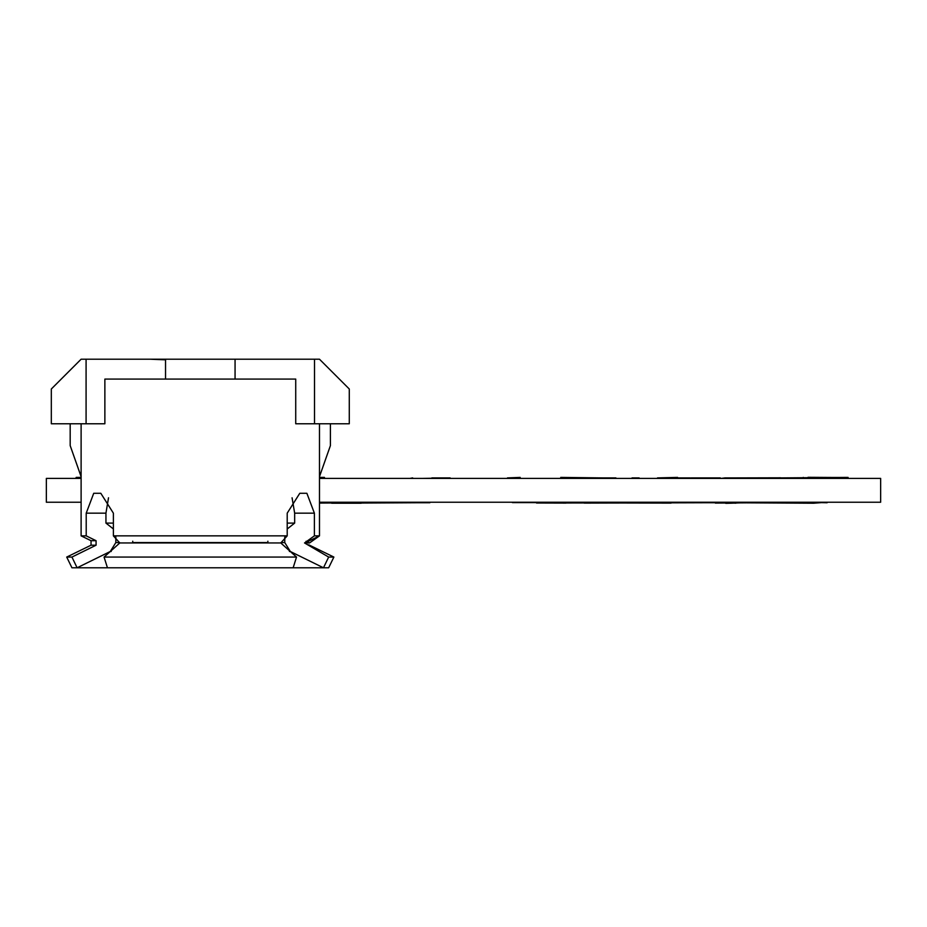 <?xml version="1.0" encoding="UTF-8"?>
<svg xmlns="http://www.w3.org/2000/svg" width="927" height="927" viewBox="0 0 927 927"><rect width="100%" height="100%" fill="white"/><g stroke="black" fill="none" stroke-linecap="round" stroke-linejoin="round"><path stroke-width="1.39" d="M119.595 542.573L115.84 542.573L110.278 551.495L111.194 551.495M113.384 528.946L105.945 523.095L105.945 513.164L108.517 497.787M115.84 542.573L115.84 537.139M113.384 523.095L105.945 523.095M287.208 528.993L294.659 523.095L287.208 523.095M289.409 551.495L290.325 551.495L284.763 542.573L280.997 542.573M284.763 537.139L284.763 542.573M292.075 497.787L294.659 513.164L294.659 523.095M105.945 513.164L86.211 513.164L93.72 493.291L100.811 493.291L113.384 513.164L113.384 535.864L287.208 535.864L287.208 513.164L299.78 493.291L306.883 493.291L314.38 513.164L314.38 535.864L319.479 535.864L309.548 542.955L304.531 542.955L328.656 557.069L333.882 557.069L328.656 567.788L107.451 567.788L104.067 557.069L119.815 542.955L280.777 542.955L296.524 557.069L104.067 557.069M314.38 535.864L304.531 542.955M309.548 542.955L306.095 541.264M290.325 551.495L323.477 567.788L328.656 557.069M132.723 541.217L132.723 542.573L267.88 542.573L267.88 541.217M113.384 535.864L119.815 542.955M287.208 535.864L280.777 542.955M296.524 557.069L293.152 567.788M349.282 389.004L349.282 423.766L314.52 423.766L314.52 359.212L319.479 359.212L349.282 389.004M314.52 423.766L295.725 423.766L295.725 379.073L235.064 379.073L235.064 359.212L165.539 359.212L165.539 379.073L104.867 379.073L104.867 423.766L86.084 423.766L86.084 359.212L165.539 359.212M314.52 359.212L213.21 359.212M86.084 423.766L51.321 423.766L51.321 389.004L81.112 359.212L86.084 359.212M151.356 359.259L165.516 359.827M81.112 476.605L70.185 445.62L81.112 476.675M70.185 445.62L70.185 423.766M319.479 476.675L330.406 445.62L319.479 476.605M86.211 513.164L86.211 535.864L81.112 535.864L81.112 423.766M319.479 423.766L319.479 535.864L308.668 541.136L319.479 535.864M96.072 540.708L96.072 545.203L71.935 557.069L66.709 557.069L91.043 545.203L91.043 540.708L96.072 540.708L86.211 535.864M96.072 545.203L91.043 545.203M107.451 567.788L77.115 567.788L71.935 557.069M66.709 557.069L71.935 567.788L77.115 567.788L110.278 551.495M330.406 423.766L330.406 445.62M81.112 478.402L46.35 478.402L46.35 502.237L81.112 502.237M319.479 502.237L429.873 502.735L409.491 502.237L416.374 502.735L331.634 503.222L361.24 503.222L319.479 502.376L361.24 502.237L319.479 502.237L880.65 502.237L880.65 478.402L319.479 478.402M406.235 502.735L429.873 502.735M401.02 502.237L392.133 502.237L401.02 502.237M345.539 502.608L347.301 502.619M335.771 502.735L342.387 502.735L334.543 502.538M340.476 502.573L328.969 502.515M324.705 502.492L321.101 502.469M319.479 503.002L361.24 502.735L319.479 502.469M361.24 502.735L319.479 503.083M826.455 502.237L813.651 503.222L813.651 502.237M813.651 503.222L728.912 502.735L740.279 502.237M728.912 502.735L715.887 502.237L740.349 502.237M806.768 502.237L813.651 502.364M732.017 503.013L735.864 503.187M733.164 502.376L714.787 502.237M681.588 502.237L658.402 502.735L733.06 502.735C720.441 503.535 723.917 503.535 743.489 502.735L738.112 502.237M653.987 502.237L658.286 502.701L653.987 502.237M658.599 502.701L670.001 502.237L658.599 502.701M671.021 502.237L676.814 502.272L671.021 502.237M669.468 502.631L651.009 502.237L669.468 502.631M641.901 502.237L635.841 502.538L641.901 502.237M625.795 502.237L645.065 502.596L625.795 502.237M649.862 502.631L663.315 502.237L649.862 502.631M566.038 502.364L536.513 502.457L566.038 502.364M566.038 503.094L536.513 503.013L566.038 503.094M546.455 503.048L675.853 502.735L512.411 502.596L672.052 502.446M669.688 502.608L622.562 502.469M599.363 502.388L587.428 502.237M575.007 502.237L597.243 502.376L575.007 502.237M629.445 502.967L703.86 502.735L672.863 502.399M655.146 502.782L670.36 503.037M651.913 502.654L638.529 502.237L651.913 502.654M625.041 502.237L606.594 502.399L625.041 502.237M614.346 503.037L671.913 502.735L614.346 502.422L668.865 502.689M715.366 503.094L758.529 502.735L715.876 503.002M671.102 503.106L622.214 503.002M571.542 502.364L569.781 502.364L571.542 502.364M584.184 503.106L669.039 502.851M670.464 502.55L632.272 502.515M638.008 502.237L615.157 502.434L638.008 502.237M672.701 502.411L703.86 502.735M716.154 502.376L758.529 502.735L716.42 502.457M673.709 502.364L758.529 502.735M584.184 502.364L669.549 502.619M733.06 502.735L731.426 502.492M342.387 502.735L319.688 502.735M694.659 502.237L706.27 502.237M827.162 502.735L801.542 502.237M798.298 502.237L789.422 502.237M757.023 502.237L743.489 502.735M707.44 502.735L648.796 502.735M671.913 502.735L744.578 502.735M588.622 502.364L600.708 502.388M675.853 502.735L606.258 502.237M331.634 502.735L343.06 502.237M589.398 477.903L615.91 477.903L589.398 477.903M574.949 478.402L583.906 478.402M612.469 478.402L634.056 478.402M614.253 478.402L612.689 478.402M579.827 478.402L588.483 478.402M780.963 477.996L736.374 477.903L780.627 477.799M736.374 477.903L753.686 478.402M762.272 478.402L768.726 478.402M776.42 478.402L782.156 478.112M782.237 478.123L780.337 478.402M774.103 478.402L752.469 477.903L781.252 478.019M718.193 478.402L704.59 478.402M710.395 478.402L723.547 478.402M725.968 478.402L726.93 478.402M632.029 477.903L639.132 477.903M674.937 477.903L690.314 477.903M720.314 477.903L691.16 477.903L720.314 477.903M762.052 477.903L767.417 477.903M755.725 477.903L750.094 477.903M774.984 477.903L771.612 477.903M840.337 477.903L790.383 477.903L840.337 477.903M363.708 478.402L364.485 478.402M428.552 478.402L449.34 478.402M422.897 478.402L450.163 477.903L431.855 477.903M450.163 477.903L448.981 478.402M443.546 478.402L410.974 478.402M412.642 477.903L409.977 478.402M533.373 478.402L511.53 478.402M507.475 477.903L520.186 477.405M509.363 478.402L510.789 478.39M527.903 478.402L515.563 478.402M677.591 477.903L657.498 477.903L677.591 477.405M748.24 477.903L725.111 477.903L747.058 478.402M719.7 478.402L709.039 478.402M741.623 478.402L746.026 478.402M719.665 478.402L708.043 478.402M720.963 478.402L725.111 477.903M789.306 478.402L780.198 477.903L847.429 477.405C829.688 477.729 777.301 476.745 832.782 477.903M324.45 477.405L319.479 477.405L324.45 477.405L324.45 478.402L324.45 477.405M81.112 477.405L76.141 477.405L81.112 477.405M76.141 477.405L76.141 478.402L76.141 477.405M677.475 477.903L663.72 478.402M662.956 478.402L677.591 478.402M449.78 477.903L447.95 478.402M819.85 477.903L825.864 478.402M560.731 478.402L602.191 477.903L560.731 477.903M738.031 477.903L747.463 478.402M748.147 478.402L759.097 477.903M602.191 477.903L560.731 477.405M600.105 477.903L572.921 477.903M314.38 513.164L294.659 513.164M235.064 379.073L165.539 379.073M308.668 544.775L333.882 557.069M91.043 540.708L81.112 535.864M848.078 477.405L848.078 478.402M803.245 477.405L803.245 478.402"/></g></svg>
